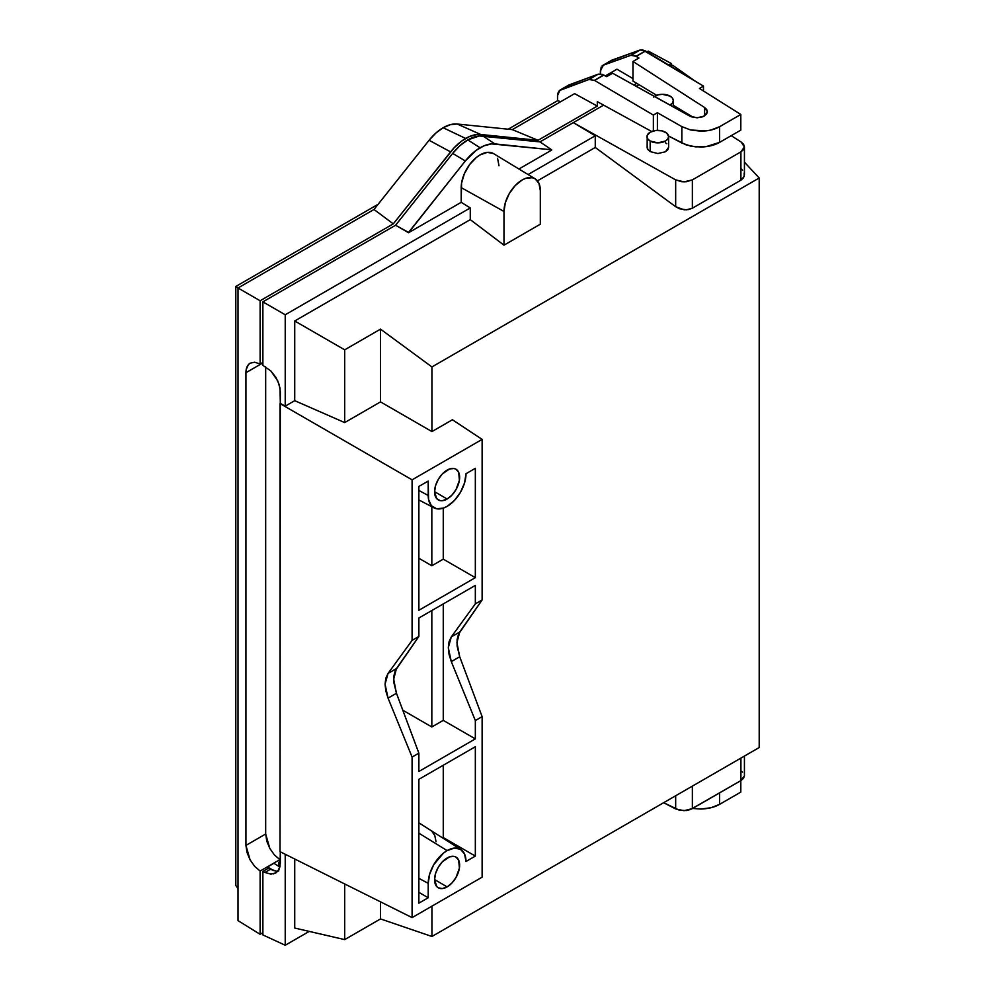<?xml version="1.0" encoding="UTF-8"?>
<svg xmlns="http://www.w3.org/2000/svg" width="995" height="995" viewBox="0 0 995 995"><rect width="100%" height="100%" fill="white"/><g stroke="black" fill="none" stroke-linecap="round" stroke-linejoin="round"><path stroke-width="1.49" d="M665.468 151.75L668.628 147.297L667.807 149.723L665.468 151.75L657.819 153.541L665.468 151.75M649.349 151.041L650.17 151.601L650.17 141.029A10.808 6.244 180 0 1 647.011 136.613A10.808 6.244 180 0 1 653.678 130.843A10.808 6.244 180 0 1 665.468 132.198A10.808 6.244 180 0 1 668.628 136.613A10.808 6.244 180 0 1 661.961 142.372A10.808 6.244 180 0 1 650.17 141.029L650.17 151.601L657.819 153.541L650.17 151.601L647.832 149.511L647.223 145.842M654.387 96.44A10.808 6.244 180 0 1 670.132 96.154A10.808 6.244 180 0 1 673.304 100.57A10.808 6.244 180 0 1 669.946 105.084L672.483 102.958L673.304 100.57L672.483 98.182L670.132 96.154L662.496 94.326L658.354 94.799L653.504 97.1M452.675 153.404L465.324 160.966A41.131 23.743 -60 0 1 480.1 147.782L467.787 139.922A42.039 24.266 120 0 0 452.675 153.404L459.951 145.656L467.787 139.922L479.354 135.954L539.974 141.887L603.617 105.134L539.974 141.887L551.64 149.797L491.418 143.889L483.956 145.842L476.232 150.307L465.324 160.966L408.547 232.73L395.587 225.243L452.675 153.404L395.587 225.243L262.879 301.858L262.879 365.364L270.839 370.936L277.729 380.836L280.018 388.162L280.316 403.41L285.229 406.159L285.229 314.768L262.879 301.858L395.587 225.243L408.547 232.73L461.195 202.333L408.547 232.73L395.587 225.243L408.547 232.407L465.324 160.966L452.675 153.404M418.87 878.324L428.211 883.349A26.728 15.435 -60 0 1 447.116 850.613L418.87 833.176L447.116 850.613A26.728 15.435 -60 0 1 460.797 849.494A26.728 15.435 -60 0 1 466.008 861.471L475.336 856.086L475.336 746.735L418.87 779.334L418.87 903.149L418.87 779.334L475.336 746.735L475.336 856.086L443.26 837.566L443.26 765.254L443.26 837.566L475.336 856.086L466.008 861.471L464.553 853.984L460.461 849.282L454.329 848.101L447.116 850.613L443.422 853.163L433.745 864.73L429.653 874.17L428.211 883.349L428.211 897.764L418.87 903.149L428.211 897.764L418.87 892.366L428.211 897.764L428.211 883.349L418.87 878.324M466.008 473.707A26.728 15.435 -60 0 1 447.116 506.38A26.728 15.435 -60 0 1 434.081 507.898A26.728 15.435 -60 0 1 428.211 495.473L418.87 490.448L428.211 495.473L428.211 481.07L428.584 499.527L431.395 505.758L436.618 508.768L443.422 508.097L447.116 506.38L454.329 500.56L460.461 492.314L464.553 482.886L466.008 473.707L475.336 468.322L466.008 473.707M447.116 499.03L434.591 491.667L447.116 499.03A17.711 10.224 -60 0 1 438.198 499.876A17.711 10.224 -60 0 1 435.549 485.659A17.711 10.224 -60 0 1 447.116 470.1A17.711 10.224 -60 0 1 455.921 469.192A17.711 10.224 -60 0 1 458.695 483.371A17.711 10.224 -60 0 1 447.116 499.03L451.904 495.162L455.971 489.677L459.404 480.286L458.683 472.351L455.971 469.217L454.068 468.521L449.553 468.968L442.315 473.968L438.248 479.453L435.536 485.709L434.579 491.791L436.693 498.619L440.151 500.609L442.315 500.696L447.116 499.03M447.116 886.906L434.591 879.543L447.116 886.906A17.711 10.224 -60 0 1 438.198 887.751A17.711 10.224 -60 0 1 435.549 873.535A17.711 10.224 -60 0 1 447.116 857.976A17.711 10.224 -60 0 1 455.921 857.068A17.711 10.224 -60 0 1 458.695 871.247A17.711 10.224 -60 0 1 447.116 886.906L451.904 883.038L455.971 877.553L459.404 868.162L458.683 860.227L455.971 857.093L454.068 856.396L449.553 856.844L442.315 861.844L438.248 867.329L435.536 873.585L434.579 879.667L436.693 886.495L438.248 887.789L442.315 888.572L447.116 886.906M412.092 479.826L280.018 403.584L280.018 851.658L412.092 917.614L412.092 757.071L388.05 698.129L385.824 690.978L385.065 684.174L385.824 678.18L388.05 673.428L412.092 640.37L412.092 479.826L280.018 403.584L285.229 406.159L294.731 400.674L344.693 422.576L380.513 401.893L431.929 431.581L452.426 419.753L482.127 439.392L412.092 479.826L482.127 439.392L482.127 599.935L475.336 603.853L451.295 636.912L459.715 632.061L456.929 642.683L459.715 656.75L451.295 661.613L448.31 647.658L451.295 636.912L459.715 632.061L482.127 599.935L458.508 634.201L457.103 639.561L457.103 646.016L459.715 656.75L451.295 661.613L475.336 720.554L482.127 716.636L459.715 656.75L482.127 716.636L482.127 877.167L412.092 917.614L482.127 877.167L482.127 716.636L475.336 720.554L475.336 738.887L475.336 720.554L451.295 661.613L449.068 654.461L448.31 647.658L449.068 641.663L451.295 636.912L475.336 603.853L475.336 585.408L418.87 618.007L418.87 636.452L412.092 640.37L412.092 479.826M264.944 872.453L262.879 871.421L262.879 934.914L285.229 945.25L285.229 854.257L285.229 945.25L262.879 934.914L262.879 871.421L268.19 868.349L262.879 871.421L264.944 872.453L270.254 869.381L268.19 868.349L276.15 871.06L270.254 869.381L264.944 872.453L270.839 874.12L264.944 872.453M275.727 873.038L279.147 869.17L280.316 863.274L280.316 851.795L280.018 866.434L277.729 871.384L273.501 873.908M262.879 365.364L262.879 301.858L285.229 314.768L470.274 207.93L470.274 219.634L294.731 320.987L294.731 400.674L344.693 422.576L344.693 349.83L294.731 320.987L344.693 349.83L380.513 329.146L431.929 366.944L759.197 177.993L759.197 747.543L431.929 936.482L431.929 906.159L431.929 936.482L380.513 918.92L344.693 939.603L344.693 883.946L344.693 939.603L294.731 928.049L344.693 939.603L380.513 918.92L380.513 901.843L380.513 918.92L431.929 936.482L759.197 747.543L759.197 177.993L744.434 162.16L759.197 177.993L431.929 366.944L431.929 431.581L431.929 366.944L380.513 329.146L344.693 349.83L344.693 422.576L380.513 401.893L380.513 329.146L380.513 401.893L431.929 431.581L452.426 419.753L482.127 439.392L482.127 599.935L475.336 603.853L475.336 585.408L418.87 618.007L418.87 636.452L412.092 640.37L388.05 673.428L396.458 668.578L393.672 679.199L396.458 693.279L388.05 698.129L385.065 684.174L388.05 673.428L396.458 668.578L418.87 636.452L395.251 670.729L393.846 676.09L393.846 682.533L396.458 693.279L388.05 698.129L412.092 757.071L418.87 753.153L418.87 771.486L475.336 738.887L443.26 720.368L443.26 603.928L443.26 720.368L475.336 738.887L418.87 771.486L418.87 753.153L396.458 693.279L418.87 753.153L412.092 757.071L412.092 917.614L280.018 851.658L280.316 391.62L279.147 384.518L275.826 377.267L270.839 370.936L262.879 365.364M636.191 86.341L639.014 84.699L636.191 86.341M670.841 66.329L672.682 65.26L670.841 66.329M278.811 870.836L278.065 870.973M278.811 866.346L278.811 862.217L280.316 863.15L278.811 862.217L280.316 861.359L278.811 862.217L278.811 866.346M418.87 610.271L418.87 486.455L428.211 481.07L418.87 486.455L418.87 610.271L475.336 577.672L475.336 468.322L475.336 577.672L443.26 559.153L431.83 565.757L418.87 558.27L431.83 565.757L431.83 506.716L431.83 565.757L443.26 559.153L443.26 508.146L443.26 559.153L475.336 577.672L418.87 610.271M294.731 858.996L294.731 928.049L294.731 858.996M309.221 931.407L285.229 945.25L309.221 931.407M741.188 168.876L742.593 170.269M744.16 173.055L744.173 176.451L740.914 180.194L692.358 208.216L686.363 209.821L679.548 208.763L675.667 206.711L595.259 147.471L537.449 180.854L595.259 147.471L675.667 206.711L684.075 209.771L688.552 209.572L692.358 208.216L740.914 180.194L743.476 177.869L744.434 174.784L744.434 146.899L740.914 151.849L740.914 180.194L740.914 151.849L692.358 179.884L692.358 208.216L692.358 179.884L684.075 181.861L675.667 179.871L675.667 206.711L675.667 179.871L573.307 122.634L595.259 135.768L595.259 147.471L595.259 135.768L573.307 122.634L675.667 179.871L681.774 181.737L686.363 181.737L692.358 179.884L740.914 151.849L743.476 149.648L744.422 147.011L743.626 144.35L741.188 142.049L744.422 147.011M535.136 178.814L493.619 153.653A26.728 15.435 120 0 0 472.973 160.605A26.728 15.435 120 0 0 461.195 187.607L503.98 211.462L461.195 187.607L461.195 202.333L470.274 207.93L470.274 219.634L503.98 245.168L503.98 211.462A25.683 14.825 -60 0 1 515.298 185.493A25.683 14.825 -60 0 1 535.136 178.814A25.683 14.825 -60 0 1 540.31 190.48L540.31 224.198L503.98 245.168L503.98 211.462L505.36 202.632L509.291 193.552L515.186 185.605L522.139 179.995L525.683 178.354L532.226 177.707L534.987 178.727L538.917 183.254L540.31 190.48L540.31 224.198L503.98 245.168L470.274 219.634L294.731 320.987L294.731 400.674L285.229 406.159L285.229 314.768L470.274 207.93L461.195 202.333L461.568 183.142L464.391 173.652L469.603 164.61L476.406 157.421L480.1 154.872L487.326 152.359L493.458 153.553M692.806 79.451L672.682 65.26L692.806 79.451M741.188 771.113L742.593 772.132M744.422 775.851L743.476 778.401L740.914 780.59L690.58 809.47L686.363 810.527L679.548 810.291L663.665 802.704L675.667 808.947L684.075 810.689L692.358 808.612L692.358 786.125L692.358 808.612L740.914 780.59L744.422 775.851L744.434 756.063M528.096 174.548L595.259 135.768L528.096 174.548M551.64 150.108L518.942 169.001L551.64 150.108M497.562 158.267L498.992 165.792M539.974 141.887L482.886 135.967L494.876 143.902L551.64 149.797L539.974 141.887M482.886 135.967A42.039 24.266 120 0 0 467.787 139.922L480.1 147.782A41.131 23.743 -60 0 1 494.876 143.902L482.886 135.967M675.667 795.764L675.667 808.947L675.667 795.764M740.914 758.103L740.914 780.59L740.914 758.103M731.201 135.668L741.188 142.049L731.201 135.668M665.468 142.77L666.812 143.753M647.011 136.613L647.832 139.001L650.17 141.029L657.819 142.857L665.468 141.029L667.807 139.001L668.628 136.613L666.812 133.143L661.961 130.843L655.705 130.494L650.17 132.198L647.223 135.395L647.123 147.994M442.613 837.927L443.26 837.566L442.613 837.927M431.83 831.223L434.803 835.601L436.059 841.72M402.788 710.206L431.83 726.972L443.26 720.368L431.83 726.972L402.788 710.206M431.83 610.532L431.83 726.972L431.83 610.532M275.826 872.976L270.839 874.12M480.722 134.487L457.215 124.027A39.253 22.661 120 0 0 443.148 127.733L465.66 138.454A42.039 24.266 -60 0 1 480.722 134.487L538.034 140.307L597.311 106.092L574.625 93.642L597.311 106.092L597.311 101.677L597.311 106.092L538.034 140.307L512.313 129.624L574.625 93.642L512.313 129.624L457.215 124.027L450.449 124.649L443.148 127.733L435.86 133.069L429.081 140.27L373.996 209.485L238.004 287.99L238.004 920.636L260.118 934.305L260.118 871.035L267.344 866.869L267.344 868.846L267.344 866.869L260.118 871.035L254.658 866.334L250.068 859.829L245.939 845.402L265.677 833.997L265.677 366.894L265.677 833.997L269.819 848.424L266.759 841.098L265.677 833.997L245.939 845.402L245.939 372.702L245.939 845.402L247.009 852.491L250.068 859.829L254.658 866.334L260.118 871.035L260.118 934.305L238.004 920.636L238.004 287.99L373.996 209.485L393.286 223.875L454.118 147.807L461.717 141.029L469.603 136.477L477.202 134.474L480.722 134.487L538.034 140.307L512.313 129.624L457.215 124.027L480.722 134.487M560.073 90.047L557.511 95.595L557.511 100.731L560.844 101.602L557.511 100.731L557.722 93.542L559.339 90.57L589.015 79.488L598.231 74.165L589.015 79.488L594.413 80.359L603.716 74.998L598.231 74.165L568.817 84.998M610.88 60.819L640.096 49.999L630.892 55.31L636.116 56.28L645.419 50.919L640.096 49.999L642.596 49.825L703.477 86.117L703.477 90.993L703.477 86.117L645.419 50.919L636.116 56.28L645.568 51.006L636.265 56.367L638.927 58.033L632.982 61.466L704.597 107.497L707.395 111.838L704.323 116.067L697.085 117.808L689.734 116.079L612.597 73.232L606.651 76.665L603.865 75.073L594.562 80.446L653.367 115.059L657.396 112.721L681.861 126.614L681.861 143.031L690.605 146.103L700.816 147.049C708.44 146.787 714.684 145.22 719.584 142.372L719.584 126.713L740.815 114.462L699.435 88.456L703.477 86.117L699.435 88.456L740.815 114.462L740.815 130.121L740.815 114.462L719.584 126.713C714.684 129.561 708.44 131.054 700.816 131.178L690.605 129.984L681.861 126.614L681.861 143.031L668.578 136.016L685.965 144.81L695.617 146.862L706.002 146.675L719.584 142.372L719.584 126.713L710.977 130.034L706.002 130.892L690.605 129.984L681.861 126.614L657.396 112.721L657.396 130.096L657.396 112.721L653.367 115.059L653.367 130.93L653.367 115.059L594.562 80.446L603.716 74.998L594.562 80.446L589.015 79.488L560.67 89.774L569.426 84.724L560.67 89.774M707.395 111.739L706.562 114.139L702.768 116.801L697.085 117.808L691.326 116.813L612.597 73.232L606.651 76.665L602.236 74.326L598.231 74.165L568.07 85.52M704.597 115.905L704.597 107.497L704.597 115.905M632.982 81.08L632.982 61.466L632.982 81.08L656.663 95.309L632.982 81.08M693.478 117.435L673.304 105.308L693.478 117.435M740.815 130.121L719.584 142.372L740.815 130.121M657.919 130.37L656.874 130.395L657.919 130.37M651.65 131.489L597.311 101.677L651.65 131.489M633.803 85.01L636.725 83.331L633.803 85.01M668.565 64.949L671.202 63.431L671.202 66.118L671.202 63.431L668.565 64.949M262.879 932.713L260.118 934.305L262.879 932.713M262.879 362.429L260.118 364.033L260.118 300.764L393.286 223.875L260.118 300.764L238.004 287.99L260.118 300.764L260.118 364.033L262.879 362.429M601.167 67.113L600.371 73.904L600.371 70.844L603.43 65.085L611.589 60.309M557.511 100.731L508.184 129.201L557.511 100.731M378.112 204.298L235.803 286.473L235.803 885.475L238.004 888.622L235.803 885.475L235.803 286.473L378.112 204.298M602.846 65.359L630.892 55.31L640.096 49.999L612.186 60.036L602.137 65.857M603.43 65.085L630.892 55.31L634.71 55.571L638.927 58.033L632.982 61.466L704.597 107.497L706.711 109.512L707.395 111.838M616.95 69.215L632.982 78.58L616.95 69.215L605.333 75.918L616.95 69.215M646.986 51.864L648.292 51.118L671.202 63.431L648.292 51.118L646.986 51.864M238.215 287.866L235.803 286.473L238.215 287.866M273.712 863.187L279.893 867.018L273.874 863.287L267.506 866.968L274.123 870.787L267.344 866.869L279.869 859.63L279.869 861.608L279.869 859.63L274.409 854.929L269.819 848.424L274.409 854.929L279.869 859.63L273.712 863.187M250.068 363.212L254.658 362.205L250.068 363.212L248.315 364.742L246.2 369.58L245.939 372.702L262.879 362.914L245.939 372.702C245.914 368.287 247.295 365.128 250.068 363.212L250.218 363.125M254.658 362.205L260.118 364.033L254.658 362.205M740.815 792.107L740.815 780.64L740.815 792.107L719.584 804.358L719.584 792.903L719.584 804.358L710.977 807.741L700.816 809.047C708.44 808.773 714.684 807.219 719.584 804.358L740.815 792.107M692.619 808.462L700.816 809.047L692.619 808.462M450.598 151.887A42.039 24.266 -60 0 1 465.66 138.454L443.148 127.733A39.253 22.661 120 0 0 429.081 140.27L450.598 151.887L429.081 140.27L373.996 209.485L393.286 223.875L450.598 151.887M668.628 147.297L668.628 136.613M673.304 106.95L673.304 100.57M418.87 499.95L434.056 507.873M418.87 822.828L460.772 849.481M568.767 85.035L560.011 90.085M611.539 60.334L602.796 65.384"/></g></svg>
